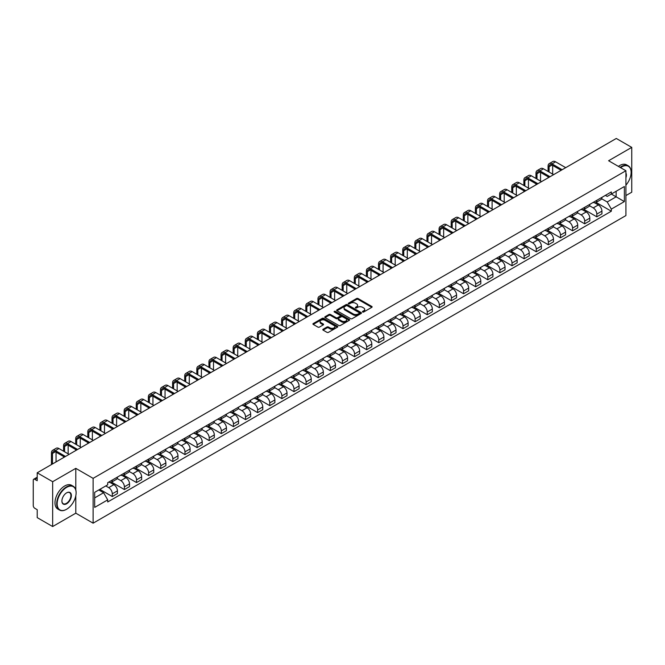 <?xml version="1.0" encoding="UTF-8"?>
<svg xmlns="http://www.w3.org/2000/svg" width="665" height="665" viewBox="0 0 665 665"><rect width="100%" height="100%" fill="white"/><g stroke="black" fill="none" stroke-linecap="round" stroke-linejoin="round"><path stroke-width="1" d="M362.649 312.001A0.756 0.432 0 0 0 363.713 312.001L371.81 307.33A1.081 0.623 0 0 0 372.126 306.889A1.081 0.623 0 0 0 371.81 306.449L358.094 298.527A1.081 0.623 0 0 0 356.573 298.527L348.477 303.207A0.756 0.432 0 0 0 349.541 303.822L350.588 303.215A3.45 1.995 0 0 1 355.467 303.215L356.606 303.872A3.45 1.995 0 0 1 357.62 305.285A3.45 1.995 0 0 1 356.606 306.69L355.559 307.297A0.756 0.432 0 0 0 356.631 307.912L357.679 307.305A3.45 1.995 0 0 1 362.55 307.305L363.697 307.97A3.45 1.995 0 0 1 364.711 309.375A3.45 1.995 0 0 1 363.697 310.779L362.649 311.386A0.756 0.432 0 0 0 362.649 312.001L362.649 311.386M323.115 329.242A1.081 0.623 0 0 0 322.799 329.682A1.081 0.623 0 0 0 323.115 330.123L326.964 332.342A1.081 0.623 0 0 0 328.485 332.342L337.479 327.155A1.081 0.623 0 0 0 337.795 326.715A1.081 0.623 0 0 0 337.479 326.274L323.764 318.352A1.081 0.623 0 0 0 322.234 318.352L313.24 323.539A1.081 0.623 0 0 0 312.924 323.98A1.081 0.623 0 0 0 313.24 324.42L317.895 327.105A1.081 0.623 0 0 0 319.416 327.105L323.265 324.886A1.081 0.623 0 0 0 323.581 324.445A1.081 0.623 0 0 0 323.265 324.005L320.962 322.675A2.884 1.663 0 0 1 320.114 321.494A2.884 1.663 0 0 1 321.893 319.956A2.884 1.663 0 0 1 325.035 320.322L334.071 325.534A2.884 1.663 0 0 1 334.911 326.715A2.884 1.663 0 0 1 333.132 328.252A2.884 1.663 0 0 1 329.99 327.887L328.485 327.022A1.081 0.623 0 0 0 326.964 327.022L323.115 329.242L323.115 330.123L326.964 327.92L326.964 327.022M93.117 478.351L75.802 468.351L52.66 481.709L37.207 472.79L616.297 138.461L631.75 147.381L608.608 160.739L625.923 170.739L93.117 478.351L93.117 523.18L625.923 215.568L625.923 170.739M350.663 318.66A1.081 0.623 0 0 0 352.192 318.66L361.178 313.464A1.081 0.623 0 0 0 361.494 313.024A1.081 0.623 0 0 0 361.178 312.583L347.463 304.67A1.081 0.623 0 0 0 345.941 304.67L336.947 309.857A1.081 0.623 0 0 0 336.631 310.297A1.081 0.623 0 0 0 336.947 310.738L350.663 318.66M334.62 312.168A0.756 0.432 0 0 1 335.384 312.276L349.316 320.314L340.339 325.501A1.081 0.623 0 0 1 338.809 325.501L325.094 317.579L328.942 315.376L328.942 314.478L325.094 316.698A1.081 0.623 0 0 0 324.778 317.139A1.081 0.623 0 0 0 325.094 317.579L325.094 316.698M328.942 315.376A1.081 0.623 0 0 1 330.463 315.376L330.463 314.478A1.081 0.623 0 0 0 328.942 314.478M330.463 314.478L336.033 317.687A1.081 0.623 0 0 0 337.554 317.687L340.106 316.216A1.081 0.623 0 0 0 340.422 315.775A1.081 0.623 0 0 0 340.106 315.335L334.312 311.993A0.756 0.432 0 0 1 335.384 311.378L349.333 319.433A1.081 0.623 0 0 1 349.649 319.865A1.081 0.623 0 0 1 349.333 320.306L349.333 319.433M52.66 481.709L52.66 526.539L37.207 517.619L37.207 509.689L34.804 508.293A2.195 1.272 -120 0 1 33.25 505.608L33.25 480.23A2.195 1.272 -120 0 1 33.707 479.224L37.207 477.204M625.923 195.568L631.75 192.21L631.75 147.381M52.66 526.539L75.802 513.181L93.117 523.18M37.207 472.79L37.207 480.729L34.804 479.34A2.195 1.272 -120 0 0 33.707 479.224M596.813 200.323A5.054 2.918 60 0 1 595.765 202.592L600.886 199.633A5.054 2.918 -120 0 0 601.933 197.364M589.539 205.759L593.238 207.896A5.054 2.918 60 0 1 596.813 214.088L601.933 211.129A5.054 2.918 -120 0 0 598.359 204.936L594.693 202.825M601.933 211.129L601.933 213.864L596.813 216.823L583.961 209.4M595.765 202.592A5.054 2.918 60 0 1 593.28 202.359M596.813 214.088L596.813 216.823M584.693 207.314A5.054 2.918 60 0 1 583.654 209.583L588.774 206.624A5.054 2.918 -120 0 0 589.822 204.355M571.85 216.399L584.693 223.814L589.822 220.855L589.822 218.12A5.054 2.918 -120 0 0 586.247 211.936L582.582 209.816M583.654 209.583A5.054 2.918 60 0 1 581.16 209.359M577.419 212.758L581.127 214.895A5.054 2.918 60 0 1 584.693 221.079L584.693 223.814M572.582 214.305A5.054 2.918 60 0 1 571.534 216.574L576.663 213.615A5.054 2.918 -120 0 0 577.71 211.354M559.739 223.39L572.582 230.805L577.71 227.846L577.71 225.111A5.054 2.918 -120 0 0 574.136 218.926L570.47 216.807M571.534 216.574A5.054 2.918 60 0 1 569.049 216.349M565.308 219.749L569.016 221.886A5.054 2.918 60 0 1 572.582 228.07L572.582 230.805M560.47 221.304A5.054 2.918 60 0 1 559.423 223.573L564.552 220.614A5.054 2.918 -120 0 0 565.591 218.344M547.627 230.381L560.47 237.796L565.599 234.836L565.599 232.11A5.054 2.918 -120 0 0 562.025 225.917L558.359 223.806M559.423 223.573A5.054 2.918 60 0 1 556.938 223.34M553.197 226.74L556.896 228.876A5.054 2.918 60 0 1 560.47 235.061L560.47 237.796M548.359 228.294A5.054 2.918 60 0 1 547.312 230.564L552.432 227.605A5.054 2.918 -120 0 0 553.48 225.335M535.508 237.372L548.359 244.795L553.48 241.836L553.48 239.101A5.054 2.918 -120 0 0 549.913 232.916L546.239 230.797M547.312 230.564A5.054 2.918 60 0 1 544.826 230.331M541.086 233.731L544.785 235.876A5.054 2.918 60 0 1 548.359 242.06L548.359 244.795M536.248 235.285A5.054 2.918 60 0 1 535.2 237.555L540.321 234.595A5.054 2.918 -120 0 0 541.368 232.326M523.397 244.371L536.248 251.786L541.368 248.826L541.368 246.092A5.054 2.918 -120 0 0 537.794 239.907L534.128 237.787M535.2 237.555A5.054 2.918 60 0 1 532.715 237.33M528.974 240.73L532.673 242.866A5.054 2.918 60 0 1 536.248 249.051L536.248 251.786M524.128 242.284A5.054 2.918 60 0 1 523.089 244.545L528.21 241.595A5.054 2.918 -120 0 0 529.257 239.325M511.285 251.362L524.128 258.776L529.257 255.817L529.257 253.082A5.054 2.918 -120 0 0 525.683 246.898L522.017 244.778M523.089 244.545A5.054 2.918 60 0 1 520.595 244.321M516.855 247.721L520.562 249.857A5.054 2.918 60 0 1 524.128 256.042L524.128 258.776M512.017 249.275A5.054 2.918 60 0 1 510.969 251.545L516.098 248.585A5.054 2.918 -120 0 0 517.146 246.316M499.174 258.353L512.017 265.776L517.146 262.816L517.146 260.082A5.054 2.918 -120 0 0 513.571 253.889L509.905 251.777M510.969 251.545A5.054 2.918 60 0 1 508.484 251.312M504.743 254.712L508.451 256.848A5.054 2.918 60 0 1 512.017 263.041L512.017 265.776M499.905 256.266A5.054 2.918 60 0 1 498.858 258.535L503.987 255.576A5.054 2.918 -120 0 0 505.034 253.307M487.063 265.352L499.905 272.766L505.034 269.807L505.034 267.072A5.054 2.918 -120 0 0 501.46 260.888L497.794 258.768M498.858 258.535A5.054 2.918 60 0 1 496.373 258.311M492.632 261.711L496.331 263.847A5.054 2.918 60 0 1 499.905 270.032L499.905 272.766M487.794 263.265A5.054 2.918 60 0 1 486.747 265.526L491.876 262.567A5.054 2.918 -120 0 0 492.915 260.306M474.943 272.342L487.794 279.757L492.915 276.798L492.915 274.063A5.054 2.918 -120 0 0 489.349 267.879L485.674 265.759M486.747 265.526A5.054 2.918 60 0 1 484.261 265.302M480.521 268.702L484.22 270.838A5.054 2.918 60 0 1 487.794 277.022L487.794 279.757M475.683 270.256A5.054 2.918 60 0 1 474.635 272.525L479.756 269.566A5.054 2.918 -120 0 0 480.803 267.297M462.832 279.333L475.683 286.756L480.803 283.797L480.803 281.062A5.054 2.918 -120 0 0 477.237 274.869L473.563 272.758M474.635 272.525A5.054 2.918 60 0 1 472.15 272.293M468.409 275.692L472.108 277.829A5.054 2.918 60 0 1 475.683 284.022L475.683 286.756M463.563 277.247A5.054 2.918 60 0 1 462.524 279.516L467.645 276.557A5.054 2.918 -120 0 0 468.692 274.288M450.72 286.332L463.571 293.747L468.692 290.788L468.692 288.053A5.054 2.918 -120 0 0 465.118 281.869L461.452 279.749M462.524 279.516A5.054 2.918 60 0 1 460.039 279.292M456.298 282.692L459.997 284.828A5.054 2.918 60 0 1 463.571 291.012L463.571 293.747M451.452 284.238A5.054 2.918 60 0 1 450.405 286.507L455.533 283.548A5.054 2.918 -120 0 0 456.581 281.287M438.609 293.323L451.452 300.738L456.581 297.779L456.581 295.044A5.054 2.918 -120 0 0 453.006 288.859L449.34 286.74M450.405 286.507A5.054 2.918 60 0 1 447.919 286.282M444.178 289.682L447.886 291.819A5.054 2.918 60 0 1 451.452 298.003L451.452 300.738M439.341 291.237A5.054 2.918 60 0 1 438.293 293.506L443.422 290.547A5.054 2.918 -120 0 0 444.469 288.278M426.498 300.314L439.341 307.729L444.469 304.769L444.469 302.043A5.054 2.918 -120 0 0 440.895 295.85L437.229 293.739M438.293 293.506A5.054 2.918 60 0 1 435.808 293.273M432.067 296.673L435.766 298.809A5.054 2.918 60 0 1 439.341 304.994L439.341 307.729M427.229 298.228A5.054 2.918 60 0 1 426.182 300.497L431.311 297.538A5.054 2.918 -120 0 0 432.35 295.268M414.386 307.305L427.229 314.728L432.35 311.769L432.35 309.034A5.054 2.918 -120 0 0 428.784 302.849L425.118 300.73M426.182 300.497A5.054 2.918 60 0 1 423.696 300.264M419.956 303.664L423.655 305.809A5.054 2.918 60 0 1 427.229 311.993L427.229 314.728M415.118 305.218A5.054 2.918 60 0 1 414.071 307.488L419.191 304.528A5.054 2.918 -120 0 0 420.238 302.259M402.267 314.304L415.118 321.719L420.238 318.759L420.238 316.025A5.054 2.918 -120 0 0 416.672 309.84L412.998 307.72M414.071 307.488A5.054 2.918 60 0 1 411.585 307.263M407.844 310.663L411.544 312.799A5.054 2.918 60 0 1 415.118 318.984L415.118 321.719M403.007 312.218A5.054 2.918 60 0 1 401.959 314.478L407.08 311.528A5.054 2.918 -120 0 0 408.127 309.258M390.156 321.295L403.007 328.709L408.127 325.75L408.127 323.015A5.054 2.918 -120 0 0 404.553 316.831L400.887 314.711M401.959 314.478A5.054 2.918 60 0 1 399.474 314.254M395.733 317.654L399.432 319.79A5.054 2.918 60 0 1 403.007 325.975L403.007 328.709M390.887 319.208A5.054 2.918 60 0 1 389.848 321.478L394.968 318.518A5.054 2.918 -120 0 0 396.016 316.249M378.044 328.286L390.887 335.709L396.016 332.749L396.016 330.015A5.054 2.918 -120 0 0 392.441 323.822L388.776 321.71M389.848 321.478A5.054 2.918 60 0 1 387.354 321.245M383.614 324.645L387.321 326.781A5.054 2.918 60 0 1 390.887 332.974L390.887 335.709M378.776 326.199A5.054 2.918 60 0 1 377.728 328.468L382.857 325.509A5.054 2.918 -120 0 0 383.904 323.24M365.933 335.285L378.776 342.699L383.904 339.74L383.904 337.005A5.054 2.918 -120 0 0 380.33 330.821L376.664 328.701M377.728 328.468A5.054 2.918 60 0 1 375.243 328.244M371.502 331.644L375.21 333.78A5.054 2.918 60 0 1 378.776 339.965L378.776 342.699M366.664 333.198A5.054 2.918 60 0 1 365.617 335.459L370.746 332.5A5.054 2.918 -120 0 0 371.785 330.239M353.822 342.276L366.664 349.69L371.793 346.731L371.793 343.996A5.054 2.918 -120 0 0 368.219 337.812L364.553 335.692M365.617 335.459A5.054 2.918 60 0 1 363.132 335.235M359.391 338.635L363.09 340.771A5.054 2.918 60 0 1 366.664 346.955L366.664 349.69M354.553 340.189A5.054 2.918 60 0 1 353.506 342.458L358.626 339.499A5.054 2.918 -120 0 0 359.674 337.23M341.702 349.266L354.553 356.689L359.674 353.73L359.674 350.995A5.054 2.918 -120 0 0 356.108 344.803L352.433 342.691M353.506 342.458A5.054 2.918 60 0 1 351.02 342.226M347.28 345.625L350.979 347.762A5.054 2.918 60 0 1 354.553 353.955L354.553 356.689M342.442 347.18A5.054 2.918 60 0 1 341.394 349.449L346.515 346.49A5.054 2.918 -120 0 0 347.562 344.221M329.591 356.265L342.442 363.68L347.562 360.721L347.562 357.986A5.054 2.918 -120 0 0 343.988 351.802L340.322 349.682M341.394 349.449A5.054 2.918 60 0 1 338.909 349.225M335.168 352.625L338.867 354.761A5.054 2.918 60 0 1 342.442 360.945L342.442 363.68M330.322 354.171A5.054 2.918 60 0 1 329.283 356.44L334.404 353.481A5.054 2.918 -120 0 0 335.451 351.22M317.479 363.256L330.322 370.671L335.451 367.712L335.451 364.977A5.054 2.918 -120 0 0 331.877 358.792L328.211 356.673M329.283 356.44A5.054 2.918 60 0 1 326.789 356.216M323.057 359.615L326.756 361.752A5.054 2.918 60 0 1 330.322 367.936L330.322 370.671M318.211 361.17A5.054 2.918 60 0 1 317.163 363.439L322.292 360.48A5.054 2.918 -120 0 0 323.34 358.211M305.368 370.247L318.211 377.662L323.34 374.703L323.34 371.968A5.054 2.918 -120 0 0 319.765 365.783L316.099 363.672M317.163 363.439A5.054 2.918 60 0 1 314.678 363.206M310.937 366.606L314.645 368.743A5.054 2.918 60 0 1 318.211 374.927L318.211 377.662M306.1 368.161A5.054 2.918 60 0 1 305.052 370.43L310.181 367.471A5.054 2.918 -120 0 0 311.228 365.201M293.257 377.238L306.1 384.661L311.228 381.702L311.228 378.967A5.054 2.918 -120 0 0 307.654 372.782L303.988 370.663M305.052 370.43A5.054 2.918 60 0 1 302.567 370.197M298.826 373.597L302.525 375.742A5.054 2.918 60 0 1 306.1 381.926L306.1 384.661M293.988 375.151A5.054 2.918 60 0 1 292.941 377.421L298.07 374.462A5.054 2.918 -120 0 0 299.109 372.192M281.137 384.237L293.988 391.652L299.109 388.693L299.109 385.958A5.054 2.918 -120 0 0 295.543 379.773L291.869 377.654M292.941 377.421A5.054 2.918 60 0 1 290.455 377.196M286.715 380.596L290.414 382.732A5.054 2.918 60 0 1 293.988 388.917L293.988 391.652M281.877 382.151A5.054 2.918 60 0 1 280.829 384.412L285.95 381.461A5.054 2.918 -120 0 0 286.997 379.191M269.026 391.228L281.877 398.643L286.997 395.683L286.997 392.949A5.054 2.918 -120 0 0 283.431 386.764L279.757 384.644M280.829 384.412A5.054 2.918 60 0 1 278.344 384.187M274.603 387.587L278.303 389.723A5.054 2.918 60 0 1 281.877 395.908L281.877 398.643M269.757 389.141A5.054 2.918 60 0 1 268.718 391.411L273.839 388.451A5.054 2.918 -120 0 0 274.886 386.182M256.914 398.219L269.766 405.642L274.886 402.682L274.886 399.948A5.054 2.918 -120 0 0 271.312 393.755L267.646 391.643M268.718 391.411A5.054 2.918 60 0 1 266.233 391.178M262.492 394.578L266.191 396.714A5.054 2.918 60 0 1 269.766 402.907L269.766 405.642M257.646 396.132A5.054 2.918 60 0 1 256.599 398.401L261.727 395.442A5.054 2.918 -120 0 0 262.775 393.173M244.803 405.218L257.646 412.632L262.775 409.673L262.775 406.938A5.054 2.918 -120 0 0 259.2 400.754L255.535 398.634M256.599 398.401A5.054 2.918 60 0 1 254.113 398.177M250.373 401.577L254.08 403.713A5.054 2.918 60 0 1 257.646 409.898L257.646 412.632M245.535 403.131A5.054 2.918 60 0 1 244.487 405.392L249.616 402.433A5.054 2.918 -120 0 0 250.663 400.172M232.692 412.209L245.535 419.623L250.663 416.664L250.663 413.929A5.054 2.918 -120 0 0 247.089 407.745L243.423 405.625M244.487 405.392A5.054 2.918 60 0 1 242.002 405.168M238.261 408.568L241.96 410.704A5.054 2.918 60 0 1 245.535 416.889L245.535 419.623M233.423 410.122A5.054 2.918 60 0 1 232.376 412.391L237.505 409.432A5.054 2.918 -120 0 0 238.544 407.163M220.581 419.199L233.423 426.622L238.544 423.663L238.544 420.928A5.054 2.918 -120 0 0 234.978 414.736L231.312 412.624M232.376 412.391A5.054 2.918 60 0 1 229.891 412.159M226.15 415.559L229.849 417.695A5.054 2.918 60 0 1 233.423 423.888L233.423 426.622M221.312 417.113A5.054 2.918 60 0 1 220.265 419.382L225.385 416.423A5.054 2.918 -120 0 0 226.433 414.154M208.461 426.199L221.312 433.613L226.433 430.654L226.433 427.919A5.054 2.918 -120 0 0 222.866 421.735L219.192 419.615M220.265 419.382A5.054 2.918 60 0 1 217.779 419.158M214.039 422.558L217.738 424.694A5.054 2.918 60 0 1 221.312 430.878L221.312 433.613M209.201 424.104A5.054 2.918 60 0 1 208.153 426.373L213.274 423.414A5.054 2.918 -120 0 0 214.321 421.153M196.35 433.189L209.201 440.604L214.321 437.645L214.321 434.91A5.054 2.918 -120 0 0 210.747 428.726L207.081 426.606M208.153 426.373A5.054 2.918 60 0 1 205.668 426.149M201.927 429.548L205.626 431.685A5.054 2.918 60 0 1 209.201 437.869L209.201 440.604M197.081 431.103A5.054 2.918 60 0 1 196.042 433.372L201.163 430.413A5.054 2.918 -120 0 0 202.21 428.144M184.238 440.18L197.081 447.595L202.21 444.636L202.21 441.901A5.054 2.918 -120 0 0 198.636 435.716L194.97 433.597M196.042 433.372A5.054 2.918 60 0 1 193.548 433.139M189.808 436.539L193.515 438.676A5.054 2.918 60 0 1 197.081 444.86L197.081 447.595M184.97 438.094A5.054 2.918 60 0 1 183.922 440.363L189.051 437.404A5.054 2.918 -120 0 0 190.099 435.134M172.127 447.171L184.97 454.594L190.099 451.635L190.099 448.9A5.054 2.918 -120 0 0 186.524 442.715L182.858 440.596M183.922 440.363A5.054 2.918 60 0 1 181.437 440.13M177.696 443.53L181.404 445.666A5.054 2.918 60 0 1 184.97 451.859L184.97 454.594M172.858 445.085A5.054 2.918 60 0 1 171.811 447.354L176.94 444.395A5.054 2.918 -120 0 0 177.979 442.125M160.016 454.17L172.858 461.585L177.987 458.626L177.987 455.891A5.054 2.918 -120 0 0 174.413 449.706L170.747 447.587M171.811 447.354A5.054 2.918 60 0 1 169.326 447.129M165.585 450.529L169.284 452.665A5.054 2.918 60 0 1 172.858 458.85L172.858 461.585M160.747 452.084A5.054 2.918 60 0 1 159.7 454.345L164.82 451.394A5.054 2.918 -120 0 0 165.868 449.124M147.896 461.161L160.747 468.576L165.868 465.616L165.868 462.882A5.054 2.918 -120 0 0 162.302 456.697L158.627 454.577M159.7 454.345A5.054 2.918 60 0 1 157.214 454.12M153.474 457.52L157.173 459.656A5.054 2.918 60 0 1 160.747 465.841L160.747 468.576M148.636 459.074A5.054 2.918 60 0 1 147.588 461.344L152.709 458.385A5.054 2.918 -120 0 0 153.756 456.115M135.785 468.152L148.636 475.575L153.756 472.615L153.756 469.881A5.054 2.918 -120 0 0 150.182 463.688L146.516 461.577M147.588 461.344A5.054 2.918 60 0 1 145.103 461.111M141.362 464.511L145.061 466.647A5.054 2.918 60 0 1 148.636 472.84L148.636 475.575M136.516 466.065A5.054 2.918 60 0 1 135.477 468.335L140.598 465.375A5.054 2.918 -120 0 0 141.645 463.106M123.673 475.151L136.516 482.566L141.645 479.606L141.645 476.871A5.054 2.918 -120 0 0 138.071 470.687L134.405 468.567M135.477 468.335A5.054 2.918 60 0 1 132.983 468.11M129.251 471.51L132.95 473.646A5.054 2.918 60 0 1 136.516 479.831L136.516 482.566M124.405 473.064A5.054 2.918 60 0 1 123.358 475.325L128.486 472.366A5.054 2.918 -120 0 0 129.534 470.105M111.562 482.142L124.405 489.556L129.534 486.597L129.534 483.862A5.054 2.918 -120 0 0 125.959 477.678L122.294 475.558M123.358 475.325A5.054 2.918 60 0 1 120.872 475.101M117.131 478.501L120.839 480.637A5.054 2.918 60 0 1 124.405 486.822L124.405 489.556M112.294 480.055A5.054 2.918 60 0 1 111.246 482.325L116.375 479.365A5.054 2.918 -120 0 0 117.422 477.096M99.833 489.357L112.294 496.547L117.422 493.596L117.422 490.861A5.054 2.918 -120 0 0 113.848 484.669L110.182 482.557M111.246 482.325A5.054 2.918 60 0 1 108.761 482.092M105.768 485.924L108.719 487.628A5.054 2.918 60 0 1 112.294 493.821L112.294 496.547M605.391 195.369L607.212 196.424L624.377 186.516L616.139 191.271L616.139 196.823L607.212 201.977L601.65 198.769M94.671 497.894L103.599 492.74L107.713 499.872L94.671 507.403L94.671 492.341L107.713 484.81L107.713 482.699L611.326 191.936L611.326 194.047L624.377 201.578L611.326 209.109L607.212 201.977M624.377 186.516L624.377 201.578M107.713 499.872L107.713 501.975L611.326 211.212L611.326 209.109M75.802 468.351L75.802 489.93M75.802 495.791L75.802 513.181M103.599 492.74L98.786 489.964M596.073 202.409L611.326 211.212M362.949 312.109L363.697 311.677A3.45 1.995 0 0 0 364.711 310.272L364.711 309.375M357.62 305.285L357.62 306.183A3.45 1.995 0 0 1 356.606 307.587L355.858 308.02M371.801 307.338L358.094 299.425A1.081 0.623 0 0 0 356.573 299.425L348.776 303.922M361.178 312.583L361.178 313.464L347.463 305.559A1.081 0.623 0 0 0 345.941 305.559L336.956 310.746M359.275 313.331A0.756 0.432 0 0 0 359.275 312.716L347.238 305.767A0.756 0.432 0 0 0 346.166 305.767L345.06 306.407A3.45 1.995 0 0 0 344.054 307.812A3.45 1.995 0 0 0 345.06 309.217L353.29 313.971A3.45 1.995 0 0 0 358.169 313.971L359.275 313.331L359.275 314.229A0.756 0.432 0 0 0 359.499 313.922L359.499 313.024M344.054 307.812L344.054 308.71A3.45 1.995 0 0 0 345.06 310.114L345.06 309.217M359.275 314.229L358.169 314.869A3.45 1.995 0 0 1 353.29 314.869L345.06 310.114M330.463 315.376L336.033 318.585A1.081 0.623 0 0 0 337.554 318.585L340.106 317.114A1.081 0.623 0 0 0 340.422 316.673L340.422 315.775M341.802 321.02A2.884 1.663 0 0 0 344.944 321.386A2.884 1.663 0 0 0 346.723 319.848A2.884 1.663 0 0 0 345.883 318.668L342.699 316.831A1.081 0.623 0 0 0 341.178 316.831L338.618 318.311A1.081 0.623 0 0 0 338.302 318.743A1.081 0.623 0 0 0 338.618 319.183L341.802 321.02L341.802 321.918A2.884 1.663 0 0 0 344.944 322.284A2.884 1.663 0 0 0 346.723 320.746L346.723 319.848M338.302 318.743L338.302 319.641A1.081 0.623 0 0 0 338.618 320.081L338.618 319.183M341.802 321.918L338.618 320.081M334.911 326.715L334.911 327.604A2.884 1.663 0 0 1 333.132 329.142A2.884 1.663 0 0 1 329.99 328.784L328.485 327.92A1.081 0.623 0 0 0 326.964 327.92M320.114 321.494L320.114 322.392A2.884 1.663 0 0 0 320.962 323.572L320.962 322.675M323.248 324.894L320.962 323.572M337.463 327.163L323.764 319.25A1.081 0.623 0 0 0 322.234 319.25L313.257 324.429L313.24 323.539M549.099 172.06L549.099 166.724A4.115 2.377 60 0 1 549.947 164.837A4.115 2.377 60 0 1 552.008 165.045L561.127 170.306M565.716 167.663L555.583 161.811A5.544 3.2 -120 0 0 552.806 161.537L549.232 163.598A5.544 3.2 -120 0 0 548.085 166.142L548.085 171.479M562.141 169.725L552.008 163.873A5.544 3.2 -120 0 0 549.232 163.598M548.085 176.765L548.085 177.838M552.665 174.122L552.665 165.419M536.979 179.051L536.979 173.715A4.115 2.377 60 0 1 537.835 171.828A4.115 2.377 60 0 1 539.897 172.036L549.016 177.306M553.596 174.654L543.463 168.81A5.544 3.2 -120 0 0 540.695 168.536L537.12 170.597A5.544 3.2 -120 0 0 535.973 173.133L535.973 178.469M550.03 176.715L539.897 170.872A5.544 3.2 -120 0 0 537.12 170.597M535.973 183.756L535.973 184.837M540.554 181.113L540.554 172.418M524.868 186.042L524.868 180.705A4.115 2.377 60 0 1 525.724 178.827A4.115 2.377 60 0 1 527.777 179.026L536.904 184.296M541.485 181.653L531.352 175.801A5.544 3.2 -120 0 0 528.584 175.527L525.009 177.588A5.544 3.2 -120 0 0 523.862 180.124L523.862 185.46M537.91 183.715L527.777 177.863A5.544 3.2 -120 0 0 525.009 177.588M523.862 190.747L523.862 191.828M528.442 188.104L528.442 179.409M625.923 185.161A13.4 7.731 120 0 0 631.127 172.393A13.4 7.731 120 0 0 621.659 166.923A13.4 7.731 120 0 0 620.553 167.63M620.113 167.381A13.724 7.922 -60 0 1 621.426 166.524A13.724 7.922 -60 0 1 628.284 165.843A13.724 7.922 -60 0 1 631.127 172.127A13.724 7.922 -60 0 1 631.127 172.26M625.923 173.033A6.7 3.865 -60 0 1 625.923 177.763M618.408 166.391A13.724 7.922 -60 0 1 619.714 165.535A13.724 7.922 -60 0 1 626.58 164.853L628.284 165.843M66.409 509.373L66.641 509.24A13.4 7.731 120 0 0 76.109 492.832A13.4 7.731 120 0 0 66.641 487.362A13.4 7.731 120 0 0 57.165 503.771A13.4 7.731 120 0 0 66.641 509.24L66.409 509.373A13.724 7.922 -60 0 1 59.542 510.055A13.724 7.922 -60 0 1 57.439 499.049A13.724 7.922 -60 0 1 66.409 486.955A13.724 7.922 -60 0 1 73.266 486.281A13.724 7.922 -60 0 1 76.109 492.565A13.724 7.922 -60 0 1 76.109 492.699M66.641 492.832L66.641 492.832A6.7 3.865 -60 0 1 71.371 495.566A6.7 3.865 -60 0 1 66.641 503.771A6.7 3.865 -60 0 1 61.903 501.036A6.7 3.865 -60 0 1 66.641 492.832L66.641 492.832M61.903 500.895A6.367 3.674 120 0 0 63.217 503.679A6.367 3.674 120 0 0 66.409 503.363A6.367 3.674 120 0 0 70.565 497.752A6.367 3.674 120 0 0 69.592 492.649A6.367 3.674 120 0 0 66.517 492.898M59.542 510.055L57.83 509.066A13.724 7.922 -60 0 1 55.727 498.068A13.724 7.922 -60 0 1 64.696 485.974A13.724 7.922 -60 0 1 71.562 485.292L73.266 486.281M512.757 193.041L512.757 187.705A4.115 2.377 60 0 1 513.613 185.818A4.115 2.377 60 0 1 515.666 186.025L524.793 191.287M529.373 188.644L519.24 182.792A5.544 3.2 -120 0 0 516.464 182.518L512.898 184.579A5.544 3.2 -120 0 0 511.751 187.123L511.751 192.451M525.799 190.705L515.666 184.853A5.544 3.2 -120 0 0 512.898 184.579M511.751 197.746L511.751 198.818M516.331 195.103L516.331 186.4M500.645 200.032L500.645 194.695A4.115 2.377 60 0 1 501.493 192.808A4.115 2.377 60 0 1 503.555 193.016L512.682 198.278M517.262 195.635L507.129 189.791A5.544 3.2 -120 0 0 504.353 189.517L500.787 191.578A5.544 3.2 -120 0 0 499.631 194.114L499.631 199.45M513.688 197.696L503.555 191.853A5.544 3.2 -120 0 0 500.787 191.578M499.631 204.737L499.631 205.809M504.211 202.094L504.211 193.399M488.534 207.023L488.534 201.686A4.115 2.377 60 0 1 489.382 199.808A4.115 2.377 60 0 1 491.443 200.007L500.562 205.277M505.151 202.634L495.018 196.782A5.544 3.2 -120 0 0 492.241 196.508L488.667 198.569A5.544 3.2 -120 0 0 487.52 201.104L487.52 206.441M501.576 204.695L491.443 198.843A5.544 3.2 -120 0 0 488.667 198.569M487.52 211.728L487.52 212.808M492.1 209.084L492.1 200.389M476.414 214.014L476.414 208.685A4.115 2.377 60 0 1 477.271 206.798A4.115 2.377 60 0 1 479.332 206.998L488.451 212.268M493.031 209.625L482.898 203.773A5.544 3.2 -120 0 0 480.13 203.498L476.556 205.56A5.544 3.2 -120 0 0 475.409 208.103L475.409 213.432M489.465 211.686L479.332 205.834A5.544 3.2 -120 0 0 476.556 205.56M475.409 218.727L475.409 219.799M479.989 216.083L479.989 207.38M464.303 221.013L464.303 215.676A4.115 2.377 60 0 1 465.159 213.789A4.115 2.377 60 0 1 467.221 213.997L476.339 219.259M480.92 216.615L470.787 210.763A5.544 3.2 -120 0 0 468.019 210.489L464.444 212.551A5.544 3.2 -120 0 0 463.297 215.094L463.297 220.431M477.354 218.677L467.221 212.833A5.544 3.2 -120 0 0 464.444 212.551M463.297 225.718L463.297 226.79M467.877 223.074L467.877 214.379M452.192 228.004L452.192 222.667A4.115 2.377 60 0 1 453.048 220.788A4.115 2.377 60 0 1 455.101 220.988L464.228 226.258M468.808 223.615L458.675 217.763A5.544 3.2 -120 0 0 455.899 217.488L452.333 219.55A5.544 3.2 -120 0 0 451.186 222.085L451.186 227.422M465.234 225.676L455.101 219.824A5.544 3.2 -120 0 0 452.333 219.55M451.186 232.708L451.186 233.789M455.766 230.065L455.766 221.37M440.08 234.994L440.08 229.666A4.115 2.377 60 0 1 440.928 227.779A4.115 2.377 60 0 1 442.99 227.979L452.117 233.249M456.697 230.605L446.564 224.753A5.544 3.2 -120 0 0 443.788 224.479L440.222 226.541A5.544 3.2 -120 0 0 439.066 229.076L439.066 234.413M453.123 232.667L442.99 226.815A5.544 3.2 -120 0 0 440.222 226.541M439.066 239.708L439.066 240.78M443.655 237.056L443.655 228.361M427.969 241.994L427.969 236.657A4.115 2.377 60 0 1 428.817 234.77A4.115 2.377 60 0 1 430.878 234.978L440.006 240.24M444.586 237.596L434.453 231.744A5.544 3.2 -120 0 0 431.676 231.47L428.102 233.531A5.544 3.2 -120 0 0 426.955 236.075L426.955 241.412M441.011 239.658L430.878 233.806A5.544 3.2 -120 0 0 428.102 233.531M426.955 246.698L426.955 247.771M431.535 244.055L431.535 235.352M415.858 248.984L415.858 243.648A4.115 2.377 60 0 1 416.706 241.761A4.115 2.377 60 0 1 418.767 241.969L427.886 247.239M432.466 244.587L422.333 238.743A5.544 3.2 -120 0 0 419.565 238.469L415.991 240.531A5.544 3.2 -120 0 0 414.844 243.066L414.844 248.402M428.9 246.649L418.767 240.805A5.544 3.2 -120 0 0 415.991 240.531M414.844 253.689L414.844 254.77M419.424 251.046L419.424 242.351M403.738 255.975L403.738 250.638A4.115 2.377 60 0 1 404.594 248.76A4.115 2.377 60 0 1 406.656 248.959L415.775 254.23M420.355 251.586L410.222 245.734A5.544 3.2 -120 0 0 407.454 245.46L403.879 247.521A5.544 3.2 -120 0 0 402.732 250.057L402.732 255.393M416.789 253.648L406.656 247.796A5.544 3.2 -120 0 0 403.879 247.521M402.732 260.68L402.732 261.761M407.312 258.037L407.312 249.342M391.627 262.974L391.627 257.638A4.115 2.377 60 0 1 392.483 255.751A4.115 2.377 60 0 1 394.536 255.959L403.663 261.22M408.244 258.577L398.111 252.725A5.544 3.2 -120 0 0 395.343 252.451L391.768 254.512A5.544 3.2 -120 0 0 390.621 257.056L390.621 262.384M404.669 260.638L394.536 254.786A5.544 3.2 -120 0 0 391.768 254.512M390.621 267.679L390.621 268.751M395.201 265.036L395.201 256.333M379.516 269.965L379.516 264.628A4.115 2.377 60 0 1 380.372 262.741A4.115 2.377 60 0 1 382.425 262.949L391.552 268.211M396.132 265.568L385.999 259.724A5.544 3.2 -120 0 0 383.223 259.441L379.657 261.511A5.544 3.2 -120 0 0 378.51 264.047L378.51 269.383M392.558 267.629L382.425 261.786A5.544 3.2 -120 0 0 379.657 261.511M378.51 274.67L378.51 275.742M383.09 272.027L383.09 263.332M367.404 276.956L367.404 271.619A4.115 2.377 60 0 1 368.252 269.741A4.115 2.377 60 0 1 370.314 269.94L379.441 275.21M384.021 272.567L373.888 266.715A5.544 3.2 -120 0 0 371.112 266.441L367.537 268.502A5.544 3.2 -120 0 0 366.39 271.037L366.39 276.374M380.447 274.628L370.314 268.776A5.544 3.2 -120 0 0 367.537 268.502M366.39 281.661L366.39 282.741M370.97 279.017L370.97 270.322M355.293 283.947L355.293 278.618A4.115 2.377 60 0 1 356.141 276.731A4.115 2.377 60 0 1 358.202 276.931L367.321 282.201M371.91 279.558L361.777 273.706A5.544 3.2 -120 0 0 359 273.431L355.426 275.493A5.544 3.2 -120 0 0 354.279 278.037L354.279 283.365M368.335 281.619L358.202 275.767A5.544 3.2 -120 0 0 355.426 275.493M354.279 288.66L354.279 289.732M358.859 286.008L358.859 277.313M343.173 290.946L343.173 285.609A4.115 2.377 60 0 1 344.029 283.722A4.115 2.377 60 0 1 346.091 283.93L355.21 289.192M359.79 286.549L349.657 280.697A5.544 3.2 -120 0 0 346.889 280.422L343.315 282.484A5.544 3.2 -120 0 0 342.167 285.027L342.167 290.364M356.224 288.61L346.091 282.766A5.544 3.2 -120 0 0 343.315 282.484M342.167 295.651L342.167 296.723M346.748 293.007L346.748 284.312M331.062 297.937L331.062 292.6A4.115 2.377 60 0 1 331.918 290.713A4.115 2.377 60 0 1 333.971 290.921L343.098 296.191M347.679 293.548L337.546 287.696A5.544 3.2 -120 0 0 334.778 287.421L331.203 289.483A5.544 3.2 -120 0 0 330.056 292.018L330.056 297.355M344.104 295.609L333.971 289.757A5.544 3.2 -120 0 0 331.203 289.483M330.056 302.642L330.056 303.722M334.636 299.998L334.636 291.303M318.951 304.927L318.951 299.599A4.115 2.377 60 0 1 319.807 297.712A4.115 2.377 60 0 1 321.86 297.912L330.987 303.182M335.567 300.538L325.434 294.686A5.544 3.2 -120 0 0 322.658 294.412L319.092 296.474A5.544 3.2 -120 0 0 317.945 299.009L317.945 304.346M331.993 302.6L321.86 296.748A5.544 3.2 -120 0 0 319.092 296.474M317.945 309.641L317.945 310.713M322.525 306.989L322.525 298.294M306.839 311.927L306.839 306.59A4.115 2.377 60 0 1 307.687 304.703A4.115 2.377 60 0 1 309.749 304.911L318.876 310.173M323.456 307.529L313.323 301.677A5.544 3.2 -120 0 0 310.547 301.403L306.981 303.464A5.544 3.2 -120 0 0 305.825 306.008L305.825 311.345M319.882 309.591L309.749 303.739A5.544 3.2 -120 0 0 306.981 303.464M305.825 316.631L305.825 317.704M310.414 313.988L310.414 305.285M294.728 318.917L294.728 313.581A4.115 2.377 60 0 1 295.576 311.694A4.115 2.377 60 0 1 297.637 311.902L306.756 317.172M311.345 314.52L301.212 308.676A5.544 3.2 -120 0 0 298.435 308.402L294.861 310.464A5.544 3.2 -120 0 0 293.714 312.999L293.714 318.336M307.77 316.582L297.637 310.738A5.544 3.2 -120 0 0 294.861 310.464M293.714 323.622L293.714 324.703M298.294 320.979L298.294 312.284M282.608 325.908L282.608 320.572A4.115 2.377 60 0 1 283.465 318.693A4.115 2.377 60 0 1 285.526 318.892L294.645 324.163M299.225 321.519L289.092 315.667A5.544 3.2 -120 0 0 286.324 315.393L282.75 317.454A5.544 3.2 -120 0 0 281.603 319.99L281.603 325.326M295.659 323.581L285.526 317.729A5.544 3.2 -120 0 0 282.75 317.454M281.603 330.613L281.603 331.694M286.183 327.97L286.183 319.275M270.497 332.907L270.497 327.571A4.115 2.377 60 0 1 271.353 325.684A4.115 2.377 60 0 1 273.415 325.892L282.534 331.153M287.114 328.51L276.981 322.658A5.544 3.2 -120 0 0 274.213 322.384L270.638 324.445A5.544 3.2 -120 0 0 269.491 326.989L269.491 332.317M283.548 330.572L273.415 324.719A5.544 3.2 -120 0 0 270.638 324.445M269.491 337.612L269.491 338.685M274.071 334.969L274.071 326.266M258.386 339.898L258.386 334.562A4.115 2.377 60 0 1 259.242 332.675A4.115 2.377 60 0 1 261.295 332.882L270.422 338.144M275.002 335.501L264.87 329.657A5.544 3.2 -120 0 0 262.093 329.375L258.527 331.444A5.544 3.2 -120 0 0 257.38 333.98L257.38 339.316M271.428 337.562L261.295 331.719A5.544 3.2 -120 0 0 258.527 331.444M257.38 344.603L257.38 345.675M261.96 341.96L261.96 333.265M246.274 346.889L246.274 341.552A4.115 2.377 60 0 1 247.122 339.674A4.115 2.377 60 0 1 249.184 339.873L258.311 345.143M262.891 342.5L252.758 336.648A5.544 3.2 -120 0 0 249.982 336.374L246.416 338.435A5.544 3.2 -120 0 0 245.26 340.97L245.26 346.307M259.317 344.561L249.184 338.709A5.544 3.2 -120 0 0 246.416 338.435M245.26 351.594L245.26 352.674M249.849 348.95L249.849 340.256M234.163 353.88L234.163 348.551A4.115 2.377 60 0 1 235.011 346.665A4.115 2.377 60 0 1 237.072 346.864L246.2 352.134M250.78 349.491L240.647 343.639A5.544 3.2 -120 0 0 237.871 343.364L234.296 345.426A5.544 3.2 -120 0 0 233.149 347.97L233.149 353.298M247.205 351.552L237.072 345.7A5.544 3.2 -120 0 0 234.296 345.426M233.149 358.593L233.149 359.665M237.729 355.941L237.729 347.246M222.052 360.879L222.052 355.542A4.115 2.377 60 0 1 222.9 353.655A4.115 2.377 60 0 1 224.961 353.863L234.08 359.125M238.66 356.482L228.527 350.63A5.544 3.2 -120 0 0 225.759 350.355L222.185 352.417A5.544 3.2 -120 0 0 221.038 354.96L221.038 360.297M235.094 358.543L224.961 352.699A5.544 3.2 -120 0 0 222.185 352.417M221.038 365.584L221.038 366.656M225.618 362.94L225.618 354.246M209.932 367.87L209.932 362.533A4.115 2.377 60 0 1 210.788 360.646A4.115 2.377 60 0 1 212.85 360.854L221.969 366.124M226.549 363.472L216.416 357.629A5.544 3.2 -120 0 0 213.648 357.354L210.074 359.416A5.544 3.2 -120 0 0 208.926 361.951L208.926 367.288M222.983 365.542L212.85 359.69A5.544 3.2 -120 0 0 210.074 359.416M208.926 372.575L208.926 373.655M213.507 369.931L213.507 361.236M197.821 374.861L197.821 369.532A4.115 2.377 60 0 1 198.677 367.645A4.115 2.377 60 0 1 200.73 367.845L209.857 373.115M214.438 370.472L204.305 364.62A5.544 3.2 -120 0 0 201.537 364.345L197.962 366.407A5.544 3.2 -120 0 0 196.815 368.942L196.815 374.279M210.863 372.533L200.73 366.681A5.544 3.2 -120 0 0 197.962 366.407M196.815 379.574L196.815 380.646M201.395 376.922L201.395 368.227M185.71 381.86L185.71 376.523A4.115 2.377 60 0 1 186.566 374.636A4.115 2.377 60 0 1 188.619 374.844L197.746 380.106M202.326 377.462L192.193 371.61A5.544 3.2 -120 0 0 189.417 371.336L185.851 373.398A5.544 3.2 -120 0 0 184.704 375.941L184.704 381.278M198.752 379.524L188.619 373.672A5.544 3.2 -120 0 0 185.851 373.398M184.704 386.565L184.704 387.637M189.284 383.921L189.284 375.218M173.598 388.85L173.598 383.514A4.115 2.377 60 0 1 174.446 381.627A4.115 2.377 60 0 1 176.508 381.835L185.635 387.105M190.215 384.453L180.082 378.609A5.544 3.2 -120 0 0 177.306 378.335L173.731 380.397A5.544 3.2 -120 0 0 172.584 382.932L172.584 388.269M186.641 386.515L176.508 380.671A5.544 3.2 -120 0 0 173.731 380.397M172.584 393.555L172.584 394.636M177.164 390.912L177.164 382.217M161.487 395.841L161.487 390.505A4.115 2.377 60 0 1 162.335 388.626A4.115 2.377 60 0 1 164.396 388.826L173.515 394.096M178.104 391.452L167.971 385.6A5.544 3.2 -120 0 0 165.194 385.326L161.62 387.387A5.544 3.2 -120 0 0 160.473 389.923L160.473 395.259M174.529 393.514L164.396 387.662A5.544 3.2 -120 0 0 161.62 387.387M160.473 400.546L160.473 401.627M165.053 397.903L165.053 389.208M149.367 402.84L149.367 397.504A4.115 2.377 60 0 1 150.224 395.617A4.115 2.377 60 0 1 152.285 395.825L161.404 401.086M165.984 398.443L155.851 392.591A5.544 3.2 -120 0 0 153.083 392.317L149.509 394.378A5.544 3.2 -120 0 0 148.362 396.922L148.362 402.25M162.418 400.505L152.285 394.653A5.544 3.2 -120 0 0 149.509 394.378M148.362 407.545L148.362 408.618M152.942 404.902L152.942 396.199M137.256 409.831L137.256 404.495A4.115 2.377 60 0 1 138.112 402.608A4.115 2.377 60 0 1 140.165 402.815L149.292 408.077M153.873 405.434L143.74 399.59A5.544 3.2 -120 0 0 140.972 399.308L137.397 401.377A5.544 3.2 -120 0 0 136.25 403.913L136.25 409.249M150.298 407.495L140.165 401.652A5.544 3.2 -120 0 0 137.397 401.377M136.25 414.536L136.25 415.608M140.83 411.893L140.83 403.198M125.145 416.822L125.145 411.485A4.115 2.377 60 0 1 126.001 409.607A4.115 2.377 60 0 1 128.054 409.806L137.181 415.076M141.761 412.433L131.628 406.581A5.544 3.2 -120 0 0 128.852 406.307L125.286 408.368A5.544 3.2 -120 0 0 124.139 410.904L124.139 416.24M138.187 414.495L128.054 408.643A5.544 3.2 -120 0 0 125.286 408.368M124.139 421.527L124.139 422.608M128.719 418.884L128.719 410.189M113.033 423.813L113.033 418.485A4.115 2.377 60 0 1 113.881 416.598A4.115 2.377 60 0 1 115.943 416.797L125.07 422.067M129.65 419.424L119.517 413.572A5.544 3.2 -120 0 0 116.741 413.298L113.175 415.359A5.544 3.2 -120 0 0 112.019 417.903L112.019 423.231M126.076 421.485L115.943 415.633A5.544 3.2 -120 0 0 113.175 415.359M112.019 428.526L112.019 429.598M116.608 425.874L116.608 417.179M100.922 430.812L100.922 425.475A4.115 2.377 60 0 1 101.77 423.588A4.115 2.377 60 0 1 103.831 423.796L112.95 429.058M117.539 426.415L107.406 420.563A5.544 3.2 -120 0 0 104.629 420.288L101.055 422.35A5.544 3.2 -120 0 0 99.908 424.893L99.908 430.23M113.964 428.476L103.831 422.624A5.544 3.2 -120 0 0 101.055 422.35M99.908 435.517L99.908 436.589M104.488 432.873L104.488 424.179M88.802 437.803L88.802 432.466A4.115 2.377 60 0 1 89.659 430.579A4.115 2.377 60 0 1 91.72 430.787L100.839 436.057M105.419 433.405L95.286 427.562A5.544 3.2 -120 0 0 92.518 427.287L88.944 429.349A5.544 3.2 -120 0 0 87.797 431.884L87.797 437.221M101.853 435.475L91.72 429.623A5.544 3.2 -120 0 0 88.944 429.349M87.797 442.508L87.797 443.588M92.377 439.864L92.377 431.169M76.691 444.794L76.691 439.465A4.115 2.377 60 0 1 77.547 437.578A4.115 2.377 60 0 1 79.609 437.778L88.728 443.048M93.308 440.405L83.175 434.553A5.544 3.2 -120 0 0 80.407 434.278L76.832 436.34A5.544 3.2 -120 0 0 75.685 438.875L75.685 444.212M89.742 442.466L79.609 436.614A5.544 3.2 -120 0 0 76.832 436.34M75.685 449.507L75.685 450.579M80.266 446.855L80.266 438.16M64.58 451.793L64.58 446.456A4.115 2.377 60 0 1 65.436 444.569A4.115 2.377 60 0 1 67.489 444.777L76.616 450.039M81.197 447.395L71.064 441.543A5.544 3.2 -120 0 0 68.287 441.269L64.721 443.331A5.544 3.2 -120 0 0 63.574 445.874L63.574 451.211M77.622 449.457L67.489 443.605A5.544 3.2 -120 0 0 64.721 443.331M63.574 456.498L63.574 457.57M68.154 453.854L68.154 445.151M52.468 463.979L52.468 453.447A4.115 2.377 60 0 1 53.316 451.56A4.115 2.377 60 0 1 55.378 451.768L64.505 457.038M69.085 454.386L58.952 448.543A5.544 3.2 -120 0 0 56.176 448.268L52.61 450.33A5.544 3.2 -120 0 0 51.454 452.865L51.454 464.569M65.511 456.448L55.378 450.604A5.544 3.2 -120 0 0 52.61 450.33M56.043 461.917L56.043 452.15M124.405 486.822L129.534 483.862M136.516 479.831L141.645 476.871M148.636 472.84L153.756 469.881M160.747 465.841L165.868 462.882M172.858 458.85L177.987 455.891M184.97 451.859L190.099 448.9M197.081 444.86L202.21 441.901M209.201 437.869L214.321 434.91M221.312 430.878L226.433 427.919M233.423 423.888L238.544 420.928M245.535 416.889L250.663 413.929M257.646 409.898L262.775 406.938M269.766 402.907L274.886 399.948M281.877 395.908L286.997 392.949M293.988 388.917L299.109 385.958M306.1 381.926L311.228 378.967M318.211 374.927L323.34 371.968M330.322 367.936L335.451 364.977M342.442 360.945L347.562 357.986M354.553 353.955L359.674 350.995M366.664 346.955L371.793 343.996M378.776 339.965L383.904 337.005M390.887 332.974L396.016 330.015M403.007 325.975L408.127 323.015M415.118 318.984L420.238 316.025M427.229 311.993L432.35 309.034M439.341 304.994L444.469 302.043M451.452 298.003L456.581 295.044M463.571 291.012L468.692 288.053M475.683 284.022L480.803 281.062M487.794 277.022L492.915 274.063M499.905 270.032L505.034 267.072M512.017 263.041L517.146 260.082M524.128 256.042L529.257 253.082M536.248 249.051L541.368 246.092M548.359 242.06L553.48 239.101M560.47 235.061L565.599 232.11M572.582 228.07L577.71 225.111M584.693 221.079L589.822 218.12M112.294 493.821L117.422 490.861M108.719 487.628L113.848 484.669M120.839 480.637L125.959 477.678M132.95 473.646L138.071 470.687M145.061 466.647L150.182 463.688M157.173 459.656L162.302 456.697M169.284 452.665L174.413 449.706M181.404 445.666L186.524 442.715M193.515 438.676L198.636 435.716M205.626 431.685L210.747 428.726M217.738 424.694L222.866 421.735M229.849 417.695L234.978 414.736M241.96 410.704L247.089 407.745M254.08 403.713L259.2 400.754M266.191 396.714L271.312 393.755M278.303 389.723L283.431 386.764M290.414 382.732L295.543 379.773M302.525 375.742L307.654 372.782M314.645 368.743L319.765 365.783M326.756 361.752L331.877 358.792M338.867 354.761L343.988 351.802M350.979 347.762L356.108 344.803M363.09 340.771L368.219 337.812M375.21 333.78L380.33 330.821M387.321 326.781L392.441 323.822M399.432 319.79L404.553 316.831M411.544 312.799L416.672 309.84M423.655 305.809L428.784 302.849M435.766 298.809L440.895 295.85M447.886 291.819L453.006 288.859M459.997 284.828L465.118 281.869M472.108 277.829L477.237 274.869M484.22 270.838L489.349 267.879M496.331 263.847L501.46 260.888M508.451 256.848L513.571 253.889M520.562 249.857L525.683 246.898M532.673 242.866L537.794 239.907M544.785 235.876L549.913 232.916M556.896 228.876L562.025 225.917M569.016 221.886L574.136 218.926M581.127 214.895L586.247 211.936M593.238 207.896L598.359 204.936M37.207 477.944L34.804 479.34M363.697 311.677L363.697 310.779M355.559 307.912L355.559 307.297M356.606 307.587L356.606 306.69M348.477 303.822L348.477 303.207M356.573 299.425L356.573 298.527M358.094 299.425L358.094 298.527M371.81 307.33L371.81 306.449M336.947 310.738L336.947 309.857M345.941 305.559L345.941 304.67M347.463 305.559L347.463 304.67M353.29 314.869L353.29 313.971M358.169 314.869L358.169 313.971M336.033 318.585L336.033 317.687M337.554 318.585L337.554 317.687M340.106 317.114L340.106 316.216M335.384 312.276L335.384 311.378M328.485 327.92L328.485 327.022M329.99 328.784L329.99 327.887M323.265 324.886L323.265 324.005M322.234 319.25L322.234 318.352M323.764 319.25L323.764 318.352M337.479 327.155L337.479 326.274M552.008 163.873L555.583 161.811M549.099 166.724L552.008 165.045M539.897 170.872L543.463 168.81M536.979 173.715L539.897 172.036M527.777 177.863L531.352 175.801M524.868 180.705L527.777 179.026M515.666 184.853L519.24 182.792M512.757 187.705L515.666 186.025M503.555 191.853L507.129 189.791M500.645 194.695L503.555 193.016M491.443 198.843L495.018 196.782M488.534 201.686L491.443 200.007M479.332 205.834L482.898 203.773M476.414 208.685L479.332 206.998M467.221 212.833L470.787 210.763M464.303 215.676L467.221 213.997M455.101 219.824L458.675 217.763M452.192 222.667L455.101 220.988M442.99 226.815L446.564 224.753M440.08 229.666L442.99 227.979M430.878 233.806L434.453 231.744M427.969 236.657L430.878 234.978M418.767 240.805L422.333 238.743M415.858 243.648L418.767 241.969M406.656 247.796L410.222 245.734M403.738 250.638L406.656 248.959M394.536 254.786L398.111 252.725M391.627 257.638L394.536 255.959M382.425 261.786L385.999 259.724M379.516 264.628L382.425 262.949M370.314 268.776L373.888 266.715M367.404 271.619L370.314 269.94M358.202 275.767L361.777 273.706M355.293 278.618L358.202 276.931M346.091 282.766L349.657 280.697M343.173 285.609L346.091 283.93M333.971 289.757L337.546 287.696M331.062 292.6L333.971 290.921M321.86 296.748L325.434 294.686M318.951 299.599L321.86 297.912M309.749 303.739L313.323 301.677M306.839 306.59L309.749 304.911M297.637 310.738L301.212 308.676M294.728 313.581L297.637 311.902M285.526 317.729L289.092 315.667M282.608 320.572L285.526 318.892M273.415 324.719L276.981 322.658M270.497 327.571L273.415 325.892M261.295 331.719L264.87 329.657M258.386 334.562L261.295 332.882M249.184 338.709L252.758 336.648M246.274 341.552L249.184 339.873M237.072 345.7L240.647 343.639M234.163 348.551L237.072 346.864M224.961 352.699L228.527 350.63M222.052 355.542L224.961 353.863M212.85 359.69L216.416 357.629M209.932 362.533L212.85 360.854M200.73 366.681L204.305 364.62M197.821 369.532L200.73 367.845M188.619 373.672L192.193 371.61M185.71 376.523L188.619 374.844M176.508 380.671L180.082 378.609M173.598 383.514L176.508 381.835M164.396 387.662L167.971 385.6M161.487 390.505L164.396 388.826M152.285 394.653L155.851 392.591M149.367 397.504L152.285 395.825M140.165 401.652L143.74 399.59M137.256 404.495L140.165 402.815M128.054 408.643L131.628 406.581M125.145 411.485L128.054 409.806M115.943 415.633L119.517 413.572M113.033 418.485L115.943 416.797M103.831 422.624L107.406 420.563M100.922 425.475L103.831 423.796M91.72 429.623L95.286 427.562M88.802 432.466L91.72 430.787M79.609 436.614L83.175 434.553M76.691 439.465L79.609 437.778M67.489 443.605L71.064 441.543M64.58 446.456L67.489 444.777M55.378 450.604L58.952 448.543M52.468 453.447L55.378 451.768"/></g></svg>
